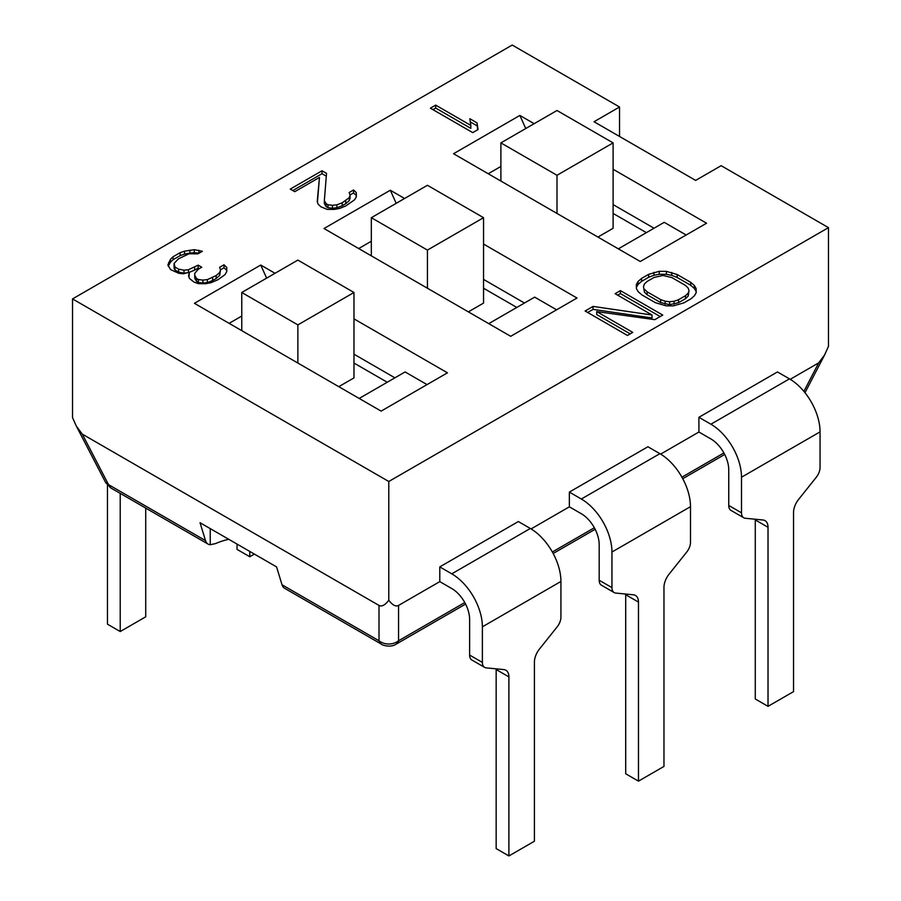 <?xml version="1.0" encoding="UTF-8"?>
<svg xmlns="http://www.w3.org/2000/svg" width="901" height="901" viewBox="0 0 901 901"><rect width="100%" height="100%" fill="white"/><g stroke="black" fill="none" stroke-linecap="round" stroke-linejoin="round"><path stroke-width="1.35" d="M464.781 602.544L398.546 640.78A14.427 12.265 180 0 1 379.006 640.78L282.036 584.794L276.562 566.898L200.045 522.726L205.518 540.623A14.427 8.334 -60 0 0 208.075 544.091A14.427 8.334 -60 0 0 210.248 544.745L215.621 543.562A54.105 31.231 180 0 1 228.741 539.294M282.036 584.794A14.427 8.334 120 0 0 284.592 588.263L381.562 644.249A14.427 8.334 -60 0 1 379.006 640.78L379.006 605.427L82.295 434.124L76.371 426.173L72.531 417.647L72.531 298.907L388.781 481.494L388.781 600.235C385.042 605.157 381.787 606.891 379.006 605.427M205.518 540.623L108.537 484.637A14.427 7.67 152.5 0 1 105.507 482.26L76.371 426.173M72.531 298.907L512.218 45.05L619.539 107.005L594.029 121.736L695.651 180.403L721.16 165.683L828.47 227.638L828.47 346.378L824.629 354.904L818.705 362.855L790.211 379.31M743.742 517.771A10.823 6.251 120 0 0 745.33 518.266L762.865 519.978A14.54 8.391 -60 0 1 765.017 520.632A14.54 8.391 -60 0 1 768.024 527.288L755.275 519.922L755.275 698.985L768.024 706.35L793.533 691.619L793.533 512.568A14.54 8.391 -60 0 1 798.691 499.289L816.227 477.327A10.823 6.251 120 0 0 820.056 467.473L820.056 431.872L741.5 477.226L741.5 512.827A10.823 6.251 120 0 0 743.742 517.771L730.993 510.416A10.823 6.251 120 0 1 728.751 505.461L728.751 469.86A25.251 14.574 60 0 0 710.9 438.945L698.917 432.018L660.647 454.115M614.178 592.576A10.823 6.251 120 0 0 615.766 593.072L633.302 594.784A14.54 8.391 -60 0 1 635.453 595.437A14.54 8.391 -60 0 1 638.471 602.093L625.711 594.728L625.711 773.79L638.471 781.144L663.969 766.424L663.969 587.362A14.54 8.391 -60 0 1 669.128 574.095L686.675 552.133A10.823 6.251 120 0 0 690.493 542.267L690.493 506.677L611.948 552.031L611.948 587.621A10.823 6.251 120 0 0 614.178 592.576L601.429 585.211A10.823 6.251 120 0 1 599.188 580.267L599.188 544.666A25.251 14.574 60 0 0 581.336 513.739L569.353 506.824L531.083 528.91M484.625 667.382A10.823 6.251 120 0 0 486.202 667.866L503.749 669.578A14.54 8.391 -60 0 1 505.889 670.243A14.54 8.391 -60 0 1 508.907 676.899L496.158 669.533L496.158 848.584L508.907 855.95L534.406 841.23L534.406 662.167A14.54 8.391 -60 0 1 539.575 648.9L557.111 626.938A10.823 6.251 120 0 0 560.929 617.072L560.929 581.472L482.384 626.826L482.384 662.426A10.823 6.251 120 0 0 484.625 667.382L471.865 660.016A10.823 6.251 120 0 1 469.624 655.061L469.624 619.471A25.251 14.574 60 0 0 451.773 588.544L439.789 581.618L398.546 605.427C395.764 606.891 392.509 605.157 388.781 600.235M619.539 107.005L619.539 136.456M560.929 581.472A43.282 24.991 -120 0 0 530.329 528.47L518.345 521.544L439.789 566.898L439.789 581.618M690.493 506.677A43.282 24.991 -120 0 0 659.892 453.665L647.909 446.75L569.353 492.092L569.353 506.824M820.056 431.872A43.282 24.991 -120 0 0 789.456 378.859L777.462 371.944L698.917 417.298L698.917 432.018M388.781 481.494L828.47 227.638M593.061 306.419L652.042 315.012L615.113 293.692L620.406 290.64L662.742 315.08L654.802 319.664L596.721 311.588L632.75 332.39L627.456 335.454L585.121 311.003L593.061 306.419L593.061 309.37L587.677 312.478M696.203 292.645L694.48 295.719L690.966 298.783L683.915 302.86L673.272 305.878L666.143 305.833L655.387 302.691L641.872 294.886L638.257 291.778L636.41 288.68L636.343 284.558L638.066 281.484L641.58 278.42L648.63 274.343L659.273 271.314L666.402 271.359L677.158 274.512L690.673 282.317L694.288 285.426L696.124 288.523L696.203 292.645M170.616 269.613L167.856 264.973L170.424 259.319L173.048 256.762L180.11 252.697L184.536 251.176L194.312 249.69L202.365 251.278L197.95 253.834L189.041 253.778L178.432 258.857L174.062 263.464L175.019 267.068L178.623 269.151L183.995 270.21L188.444 269.726L198.164 265.153L201.768 267.237L198.231 269.264L194.74 273.363L194.785 275.424L196.621 278.522L198.423 279.558L202.894 280.098L207.343 279.614L216.172 275.548L219.686 272.485L220.531 269.917L219.596 267.338L224 264.793L226.725 267.383L226.793 271.505L225.07 274.58L218.031 279.682L210.958 282.723L205.631 283.725L198.502 283.68L194.008 282.103L189.492 278.477L188.557 275.897L189.379 272.305L183.162 273.814L178.702 273.262L170.616 269.613M290.268 189.097L322.017 170.762L326.522 173.364L324.349 200.619L326.185 203.716L327.987 204.764L332.446 205.304L336.895 204.809L342.211 202.793L349.25 197.679L350.095 195.112L349.149 192.544L353.564 189.987L356.289 192.577L356.357 196.7L354.634 199.774L345.838 205.901L339.643 208.435L334.305 209.426L327.176 209.381L320.891 206.779L318.166 204.189L317.231 201.61L319.461 177.429L294.773 191.688L290.268 189.097M478.037 129.564L472.743 132.627L430.408 108.176L435.701 105.124L470.829 125.408L469.815 118.707L477.023 122.874L478.037 129.564M353.98 318.864L447.448 372.823L381.134 411.115L194.436 303.322L260.738 265.04L275.03 273.285M483.544 244.07L577 298.028L510.698 336.31L324 228.516L390.302 190.235L404.594 198.479M613.108 169.264L706.564 223.223L640.262 261.504L453.552 153.722L519.866 115.429L534.158 123.685M741.5 477.226A43.282 24.991 -120 0 0 710.9 424.213L698.917 417.298M611.948 552.031A43.282 24.991 -120 0 0 581.336 499.019L569.353 492.092M482.384 626.826A43.282 24.991 -120 0 0 451.773 573.824L439.789 566.898M593.061 309.37L652.042 317.963L652.042 315.012M630.204 333.866L596.721 314.539L596.721 311.588M660.196 316.555L620.406 293.58L620.406 290.64M620.406 293.58L617.669 295.168M696.146 292.735L696.124 288.523M696.124 291.474L694.288 288.376L694.288 285.426M694.288 288.376L690.673 285.257L690.673 282.317M690.673 285.257L677.158 277.463L677.158 274.512M677.158 277.463L671.774 275.368L671.774 272.429M671.774 275.368L666.402 274.309L666.402 271.359M666.402 274.309L659.273 274.264L659.273 271.314M659.273 274.264L653.946 275.255L653.946 272.316M653.946 275.255L648.63 277.283L648.63 274.343M648.63 277.283L641.58 281.36L641.58 278.42M641.58 281.36L638.066 284.423L638.066 281.484M638.066 284.423L636.388 287.408M188.962 277.035L189.379 272.305M226.748 271.595L226.725 267.383M226.725 270.334L224 267.743L224 264.793M224 267.743L220.475 269.771M219.686 272.485L219.686 275.436L220.531 269.917M219.686 275.436L216.172 278.499L216.172 275.548M216.172 278.499L212.647 280.538L212.647 277.587M212.647 280.538L207.343 282.565L207.343 279.614M207.343 282.565L202.894 283.049L202.894 280.098M202.894 283.049L198.423 282.509L198.423 279.558M198.423 282.509L196.621 281.461L196.621 278.522M196.621 281.461L194.785 278.364L194.785 275.424M194.785 278.364L194.74 273.363M199.211 268.701L198.164 268.093L198.164 265.153M198.164 268.093L194.627 270.131L194.627 267.192M194.627 270.131L189.266 272.327M188.444 272.53L188.444 269.726M187.397 272.789L183.995 273.161L183.995 270.21M183.995 273.161L178.623 272.091L178.623 269.151M178.623 272.091L175.019 270.018L175.019 267.068M175.019 270.018L174.107 268.464L174.107 265.525M174.107 268.464L174.062 263.464M198.986 253.237L198.783 250.23M198.783 253.181L194.312 252.64L194.312 249.69M194.312 252.64L189.863 253.125L189.863 250.174M189.863 253.125L184.536 254.116L184.536 251.176M184.536 254.116L180.11 255.636L180.11 252.697M180.11 255.636L173.048 259.713L173.048 256.762M173.048 259.713L170.424 262.27L170.424 259.319M170.424 262.27L168.701 265.344L168.701 262.405M168.701 265.344L168.363 266.369M326.297 176.179L322.017 173.702L322.017 170.762M322.017 173.702L292.814 190.561M317.445 202.207L319.461 177.429M356.312 196.79L356.289 192.577M356.289 195.528L353.564 192.938L353.564 189.987M353.564 192.938L350.038 194.976M349.25 197.679L349.25 200.63L350.095 198.062L350.095 195.112M349.25 200.63L345.736 203.694L345.736 200.754M345.736 203.694L342.211 205.732L342.211 202.793M342.211 205.732L336.895 207.759L336.895 204.809M336.895 207.759L332.446 208.244L332.446 205.304M332.446 208.244L327.987 207.703L327.987 204.764M327.987 207.703L326.185 206.667L326.185 203.716M326.185 206.667L324.349 203.57L324.349 200.619M477.631 129.8L477.023 122.874M477.023 125.813L470.311 121.939M435.701 105.124L435.701 108.075L470.829 128.347L470.829 125.408M435.701 108.075L432.964 109.652M229.124 323.346L241.761 316.048M266.628 278.139L260.738 265.04M353.98 354.206L394.897 377.834M359.195 398.445L405.101 371.944L427.04 384.603M483.544 279.4L524.461 303.029M488.759 323.639L534.665 297.139L556.604 309.809M390.302 190.235L396.192 203.333M358.688 248.552L371.325 241.243M613.108 204.606L654.025 228.223M618.323 248.845L664.228 222.333L686.168 235.003M519.866 115.429L525.756 128.528M488.252 173.747L500.888 166.448M249.78 551.435L249.78 556.739L254.375 554.092M120.216 493.365L120.216 631.545L145.725 616.825L145.725 508.085M755.275 519.922A14.54 8.391 120 0 0 755.263 519.235M625.711 594.728A14.54 8.391 120 0 0 625.699 594.041M496.158 669.533A14.54 8.391 120 0 0 496.136 668.835M678.509 302.68L678.509 299.74L685.56 295.663L688.195 293.107L689.04 290.539L688.195 296.057L685.56 298.614L678.509 302.68L669.634 304.684L660.681 302.578L647.166 294.773L644.44 292.183L643.505 286.664L644.44 292.183M387.25 382.249L353.98 363.047M516.814 307.444L483.544 288.241M646.377 232.649L613.108 213.436M237.031 544.08L237.031 549.385L249.78 556.739M107.467 485.121L107.467 624.179L120.216 631.545M768.024 706.35L768.024 527.288M638.471 781.144L638.471 602.093M508.907 855.95L508.907 676.899M685.56 295.663L685.56 298.614M688.195 293.107L688.195 296.057M689.04 290.539L688.094 287.96L685.379 285.369L671.864 277.576L662.911 275.458L654.036 277.463L646.974 281.54L644.35 284.097L643.505 286.664M644.44 289.244L647.166 291.834L647.166 294.773M647.166 291.834L660.681 299.628L660.681 302.578M660.681 299.628L665.163 301.204L665.163 304.144M665.163 301.204L669.634 301.745L669.634 304.684M669.634 301.745L674.083 301.261L674.083 304.2M674.083 301.261L678.509 299.74M338.787 386.664L353.98 377.891L353.98 292.487L297.871 260.096L241.761 292.487L241.761 330.644M483.544 217.693L427.434 185.291L371.325 217.693L427.434 250.084L483.544 217.693L483.544 303.096L468.351 311.859M371.325 217.693L371.325 255.85M613.108 142.887L556.998 110.496L500.888 142.887L556.998 175.278L613.108 142.887L613.108 228.291L597.915 237.064M500.888 142.887L500.888 181.045M241.761 292.487L297.871 324.889L297.871 363.047M297.871 324.889L353.98 292.487M427.434 250.084L427.434 288.241M556.998 175.278L556.998 213.436M82.295 434.124L108.537 484.637A14.427 8.334 120 0 0 111.093 488.105L105.507 482.26M398.546 605.427L398.546 640.78A14.427 8.334 60 0 1 395.99 644.249L465.592 604.075M723.908 452.944L681.922 477.181M594.345 527.749L552.358 551.986M210.248 544.745L210.248 528.617M818.705 362.855L803.883 391.372M728.751 505.461L741.5 512.827M599.188 580.267L611.948 587.621M469.624 655.061L482.384 662.426M530.329 528.47L451.773 573.824M659.892 453.665L581.336 499.019M789.456 378.859L710.9 424.213M208.075 544.091L111.093 488.105M724.708 454.464L682.744 478.701M595.156 529.27L553.18 553.496M381.562 644.249C380.864 644.452 389.739 648.337 395.99 644.249M824.629 354.904L804.987 392.723"/></g></svg>
